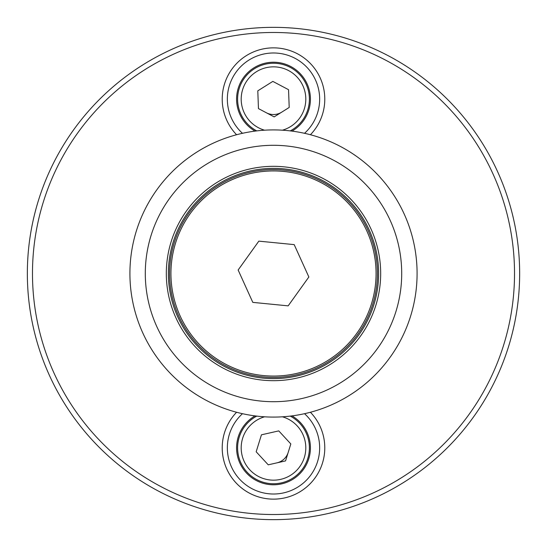 <?xml version="1.0" encoding="UTF-8"?>
<svg xmlns="http://www.w3.org/2000/svg" width="547" height="547" viewBox="0 0 547 547"><rect width="100%" height="100%" fill="white"/><g stroke="black" fill="none" stroke-linecap="round" stroke-linejoin="round"><path stroke-width="0.82" d="M310.416 412.26A51.281 51.281 0 0 1 254.307 495.411A51.281 51.281 0 0 1 236.584 412.26A51.281 51.281 0 0 0 292.713 495.404A51.281 51.281 0 0 0 310.416 412.26M519.65 273.5A246.15 246.15 0 0 1 150.425 486.673A246.15 246.15 0 0 1 150.425 60.327A246.15 246.15 0 0 1 519.65 273.5M514.522 273.5A241.022 241.022 0 0 1 152.989 482.228A241.022 241.022 0 0 1 152.989 64.772A241.022 241.022 0 0 1 514.522 273.5M415.85 292.303A143.588 143.588 0 0 1 254.697 415.85A143.588 143.588 0 0 1 131.15 254.697A143.588 143.588 0 0 1 292.303 131.15A143.588 143.588 0 0 1 415.85 292.303M379.755 287.537A107.178 107.178 0 0 1 208.216 358.504A107.178 107.178 0 0 1 232.53 174.466A107.178 107.178 0 0 1 379.755 287.537M377.724 287.264A105.127 105.127 0 0 1 259.736 377.724A105.127 105.127 0 0 1 169.276 259.736A105.127 105.127 0 0 1 287.264 169.276A105.127 105.127 0 0 1 377.724 287.264M304.535 413.696A46.153 46.153 0 0 1 306.655 479.965A46.153 46.153 0 0 1 240.345 479.965A46.153 46.153 0 0 1 242.465 413.696M291.982 415.891A36.922 36.922 0 0 1 301.78 471.596A36.922 36.922 0 0 1 245.22 471.596A36.922 36.922 0 0 1 255.018 415.891M290.252 416.11A35.897 35.897 0 0 1 307.79 458.489A35.897 35.897 0 0 0 290.252 416.11A35.897 35.897 0 0 1 301.288 470.577A35.897 35.897 0 0 1 245.712 470.577A35.897 35.897 0 0 1 256.748 416.11M242.465 133.304A46.153 46.153 0 0 1 252.782 57.9A46.153 46.153 0 0 1 304.535 133.304M255.018 131.109A36.922 36.922 0 0 1 256.926 66.153A36.922 36.922 0 0 1 305.992 81.606A36.922 36.922 0 0 1 291.982 131.109M236.584 134.74A51.281 51.281 0 0 1 250.478 53.319A51.281 51.281 0 0 1 310.416 134.74M256.748 130.89A35.897 35.897 0 0 1 257.384 67.069A35.897 35.897 0 0 1 305.417 82.713A35.897 35.897 0 0 1 290.252 130.89M266.307 112.744A15.384 15.384 0 0 0 281.684 112.169M289.206 107.444L274.163 116.894L258.457 108.593L257.794 90.843L272.837 81.394L288.542 89.694L289.206 107.444M276.905 462.858A15.384 15.384 0 0 0 288.194 452.41M290.826 443.932L285.561 460.895L268.242 464.827L256.174 451.781L261.439 434.817L278.758 430.886L290.826 443.932M294.197 244.625L258.84 241.138L294.197 244.625L308.857 276.987L288.16 305.862L252.803 302.375L238.143 270.013L258.84 241.138M231.183 180.072A102.562 102.562 0 0 0 213.754 356.863A102.562 102.562 0 0 0 375.57 283.565A102.562 102.562 0 0 0 231.183 180.072M400.602 290.286A128.203 128.203 0 0 1 195.409 375.174A128.203 128.203 0 0 1 224.489 155.033A128.203 128.203 0 0 1 400.602 290.286M287.107 170.473A103.923 103.923 0 0 0 170.473 259.893A103.923 103.923 0 0 0 259.893 376.527A103.923 103.923 0 0 0 376.527 287.107A103.923 103.923 0 0 0 287.107 170.473M264.563 130.193A32.307 32.307 0 0 1 245.521 82.994A32.307 32.307 0 0 1 295.913 75.876A32.307 32.307 0 0 1 282.437 130.193M282.437 416.807A32.307 32.307 0 0 1 304.358 457.422A32.307 32.307 0 0 1 250.423 470.468A32.307 32.307 0 0 1 264.563 416.807"/></g></svg>
